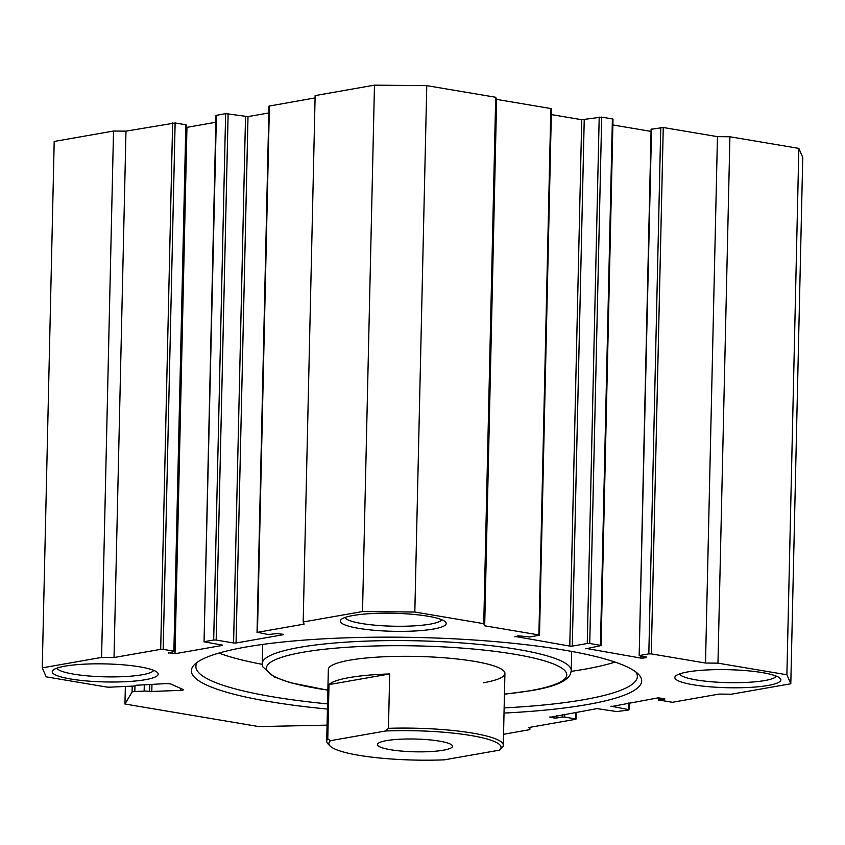 <?xml version="1.0" encoding="UTF-8"?>
<svg xmlns="http://www.w3.org/2000/svg" width="845" height="845" viewBox="0 0 845 845"><rect width="100%" height="100%" fill="white"/><g stroke="black" fill="none" stroke-linecap="round" stroke-linejoin="round"><path stroke-width="1.27" d="M42.25 667.856L54.196 141.464L113.526 131.028L125.979 131.144L114.033 657.537L101.58 657.421L42.25 667.856L46.158 676.845L105.868 686.911A4.415 0.75 -178.7 0 0 110.389 687.143L133.003 686.098A4.415 0.75 -178.7 0 0 135.781 685.464A4.415 0.75 -178.7 0 0 135.654 685.284L165.472 683.637A4.415 0.75 1.3 0 1 171.218 684.186L183.006 689.467A4.415 0.75 1.3 0 1 183.323 689.752A4.415 0.75 1.3 0 1 182.256 690.217A4.415 0.75 1.3 0 1 180.545 690.386L149.607 691.537A4.415 0.75 -178.7 0 0 144.146 691.094L134.83 691.527A4.415 0.75 -178.7 0 0 132.073 692.087L124.954 704.022L258.792 726.584L327.068 725.137M327.427 709.061A225.214 38.331 1.3 0 1 194.91 664.159A225.214 38.331 1.3 0 1 245.884 647.038A225.214 38.331 1.3 0 1 476.686 640.183A225.214 38.331 1.3 0 1 638.45 674.226A225.214 38.331 1.3 0 1 587.169 704.582A225.214 38.331 1.3 0 1 504.021 713.064M504.138 707.899A220.798 37.581 -178.7 0 0 583.927 699.671A220.798 37.581 -178.7 0 0 637.362 676.465A220.798 37.581 -178.7 0 0 635.958 672.06M483.541 682.749A88.324 15.03 -178.7 0 0 504.919 673.465A88.324 15.03 -178.7 0 0 447.501 658.054A88.324 15.03 -178.7 0 0 349.703 660.177A88.324 15.03 -178.7 0 0 328.335 669.462L326.698 741.234A88.324 15.03 1.3 0 1 327.775 738.984L329.001 684.608A88.324 15.03 1.3 0 1 389.693 673.94L388.457 728.316A88.324 15.03 1.3 0 1 472.598 733.111A88.324 15.03 1.3 0 1 503.293 745.248A88.324 15.03 1.3 0 1 502.226 747.498L499.68 749.874A86.105 14.661 -178.7 0 0 470.411 735.425A86.105 14.661 -178.7 0 0 385.584 730.988L330.553 740.664A86.105 14.661 -178.7 0 0 330.099 746.019A86.105 14.661 -178.7 0 0 358.787 755.293A86.105 14.661 -178.7 0 0 444.312 759.845L499.342 750.17A86.105 14.661 -178.7 0 0 499.68 749.874M571.199 671.352A220.798 37.581 -178.7 0 0 584.613 669.219A220.798 37.581 -178.7 0 0 615.023 662.089M353.083 615.509A52.992 9.02 1.3 0 1 407.396 613.903A52.992 9.02 1.3 0 1 445.452 621.909A52.992 9.02 1.3 0 1 433.39 629.05A52.992 9.02 1.3 0 1 370.48 629.926A52.992 9.02 1.3 0 1 341.095 619.543A52.992 9.02 1.3 0 1 353.083 615.509M344.918 617.515A48.577 8.27 -178.7 0 0 378.243 625.458A48.577 8.27 -178.7 0 0 430.137 624.138A48.577 8.27 -178.7 0 0 441.713 619.712M65.076 666.145A52.992 9.02 1.3 0 1 119.377 664.54A52.992 9.02 1.3 0 1 157.434 672.546A52.992 9.02 1.3 0 1 145.372 679.686A52.992 9.02 1.3 0 1 82.461 680.563A52.992 9.02 1.3 0 1 53.077 670.18A52.992 9.02 1.3 0 1 65.076 666.145M56.911 668.152A48.577 8.27 -178.7 0 0 90.235 676.095A48.577 8.27 -178.7 0 0 142.129 674.775A48.577 8.27 -178.7 0 0 153.706 670.349M687.682 671.933A52.992 9.02 1.3 0 1 741.984 670.317A52.992 9.02 1.3 0 1 780.051 678.334A52.992 9.02 1.3 0 1 767.989 685.475A52.992 9.02 1.3 0 1 705.068 686.351A52.992 9.02 1.3 0 1 675.683 675.958A52.992 9.02 1.3 0 1 687.682 671.933M679.517 673.94A48.577 8.27 -178.7 0 0 712.842 681.883A48.577 8.27 -178.7 0 0 764.736 680.563A48.577 8.27 -178.7 0 0 776.312 676.137M503.546 734.273L529.868 729.636L528.928 727.503L575.593 719.296L575.551 712.388M564.756 714.289L564.692 717.067L575.403 718.873M564.692 717.067L562.21 717.046L562.263 714.722M556.496 715.736L556.443 718.049L562.21 717.046M556.443 718.049L553.961 718.028L553.993 716.18M549.947 716.887L553.961 718.028M549.937 717.352L596.992 708.617L616.882 711.574L628.585 709.98L628.543 703.072M611.009 706.156L628.395 709.557M610.998 706.621L658.044 697.885L664.751 698.625M659.026 697.812L658.984 700.03L664.74 699.016M658.984 700.03L672.366 702.29L719.021 694.083L731.474 694.199L790.804 683.763L786.896 674.775L717.965 663.156L705.512 663.04L717.458 136.647L729.911 136.763L717.965 663.156M651.548 129.095L639.169 655.678L651.115 129.285L663.251 127.5L651.305 653.893L705.512 663.04M651.305 653.893L648.823 653.872L660.758 127.479M639.602 655.498L648.823 653.872M639.169 655.678L646.678 657.093M643.246 656.502L643.214 658.086L646.668 657.484M643.214 658.086L640.721 658.065L640.763 656.09M585.86 648.347L640.721 658.065M585.849 648.812L601.059 645.559L600.446 645.316L612.393 118.923L613.005 119.166L601.059 645.559M551.31 114.582L581.73 119.705L601.693 117.117L589.747 643.52L600.446 645.316M589.747 643.52L587.254 643.489L599.2 117.096M584.222 119.726L572.276 646.129L587.254 643.489M572.276 646.129L569.784 646.098L581.73 119.705M514.922 636.391L569.784 646.098M514.911 636.845L518.186 635.81L529.857 636.993L539.501 635.186L538.888 634.944L550.834 108.54L551.447 108.783L539.501 635.186M484.681 625.796L483.752 623.663L414.821 612.034L362.526 611.548L374.472 85.155L426.767 85.641L495.698 97.259L496.628 99.404L484.681 625.796L538.888 634.944M362.526 611.548L303.186 621.983L304.126 624.117L257.461 632.324L268.361 634.553L276.611 633.57L283.307 634.31M216.415 115.247L204.046 641.83L215.993 115.427L225.636 113.621L248.007 116.61L236.061 643.003L283.297 634.701M236.061 643.003L233.579 642.982L245.525 116.578M228.118 113.652L216.172 640.045L233.579 642.982M216.172 640.045L213.69 640.024L225.636 113.621M204.469 641.64L213.69 640.024M204.046 641.83L222.246 645.041M186.396 127.405L186.956 127.341L175.01 653.734L222.246 645.432M175.01 653.734L172.517 653.713L172.56 651.865M168.514 652.572L172.517 653.713M168.504 653.037L174.503 651.41L173.89 651.168L185.837 124.775L186.449 125.018L174.503 651.41M125.979 131.144L175.126 122.969L163.18 649.361L173.89 651.168M163.18 649.361L160.687 649.34L172.633 122.937M114.033 657.537L160.687 649.34M175.126 122.969L185.837 124.775M186.956 127.341L215.834 122.261M248.007 116.61L268.826 112.945M257.038 632.514L268.985 106.111L315.079 97.904M374.472 85.155L315.132 95.591L303.186 621.983M496.628 99.404L550.834 108.54M601.693 117.117L612.393 118.923M612.878 124.954L651.072 131.398M663.251 127.5L717.458 136.647M786.896 674.775L798.842 148.382L729.911 136.763M798.842 148.382L802.75 157.371L790.804 683.763M125.356 686.457L124.954 704.022M113.526 131.028L101.58 657.421M529.921 727.323L529.868 729.636M495.698 97.259L483.752 623.663M426.767 85.641L414.821 612.034M197.487 662.11A220.798 37.581 -178.7 0 0 195.882 666.452A220.798 37.581 -178.7 0 0 327.554 703.896M218.866 653.09A220.798 37.581 -178.7 0 0 262.225 664.339M443.393 750.212A37.539 6.39 -178.7 0 0 452.476 746.272A37.539 6.39 -178.7 0 0 428.077 739.724A37.539 6.39 -178.7 0 0 386.503 740.621A37.539 6.39 -178.7 0 0 377.419 744.561A37.539 6.39 -178.7 0 0 401.819 751.11A37.539 6.39 -178.7 0 0 443.393 750.212M330.099 746.019L327.966 743.864A88.324 15.03 1.3 0 1 326.698 741.234M388.457 728.316L385.584 730.988M330.553 740.664L327.775 738.984M389.693 673.94L329.001 684.608M180.545 690.386L180.587 688.39M327.86 690.217L290.088 682.633L274.086 676.877L262.7 666.726L262.203 663.6A154.561 26.311 1.3 0 1 299.616 647.365A154.561 26.311 1.3 0 1 470.771 643.647A154.561 26.311 1.3 0 1 571.241 670.613L571.674 651.442M504.454 694.125A150.146 25.551 -178.7 0 0 530.385 690.64A150.146 25.551 -178.7 0 0 514.552 654.241A150.146 25.551 -178.7 0 0 302.859 652.277A150.146 25.551 -178.7 0 0 327.86 690.122M132.073 692.087L132.211 686.14M269.407 105.931L257.461 632.324M151.963 684.26L151.794 691.717M144.146 691.094L144.294 684.608M134.957 685.886L134.83 691.527M149.607 691.537L149.766 684.355M504.454 694.22L531.251 690.64C554.331 686.848 567.449 681.207 570.607 673.708L571.241 670.613M262.203 663.6L262.647 644.429M658.604 697.822L658.551 700.209M629.007 709.8L629.166 702.966M576.015 719.116L576.174 712.282M504.919 673.465L503.293 745.248"/></g></svg>
